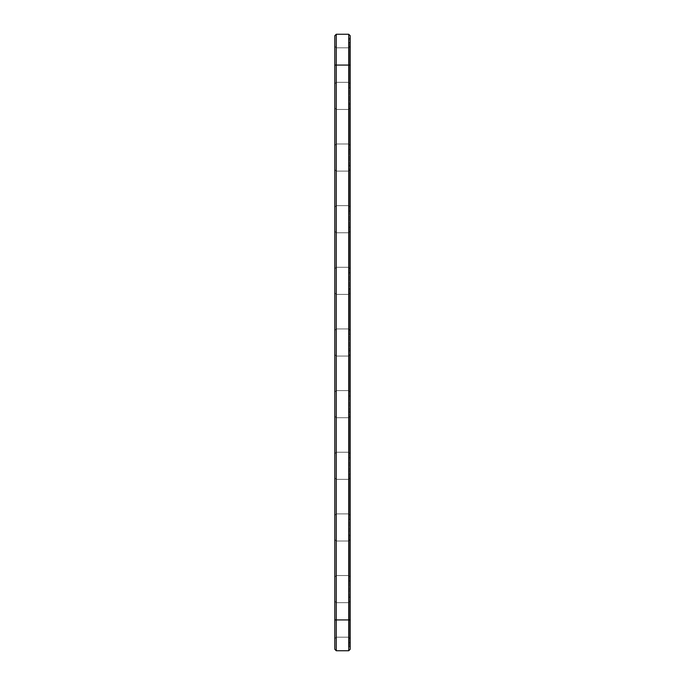 <?xml version="1.0" encoding="UTF-8"?>
<svg xmlns="http://www.w3.org/2000/svg" width="685" height="685" viewBox="0 0 685 685"><rect width="100%" height="100%" fill="white"/><g stroke="black" fill="none" stroke-linecap="round" stroke-linejoin="round"><path stroke-width="0.51" stroke-dasharray="3.42 2.57" d="M348.725 650.75L336.275 650.75L336.275 34.25L348.725 34.25L350.206 35.731L350.206 619.925L350.206 65.075L349.222 65.075L349.222 619.925L349.222 38.197L349.222 65.075L350.206 65.075L350.206 646.803L350.206 619.925L349.222 619.925L349.222 646.803L349.222 619.925L350.206 619.925L350.206 649.269L348.725 650.75L348.725 34.25M336.275 34.25L334.794 35.731L334.794 649.269L336.275 650.75M334.794 233.791L334.794 268.768L334.794 233.791M334.794 357.091L334.794 392.068L334.794 357.091M334.794 295.44L334.794 330.418L334.794 295.44M334.794 110.49L334.794 145.468L334.794 110.49M334.794 48.84L334.794 83.818L334.794 48.84M334.794 172.14L334.794 207.118L334.794 172.14M334.794 603.69L334.794 638.668L334.794 603.69M334.794 418.74L334.794 453.718L334.794 418.74M334.794 542.04L334.794 577.018L334.794 542.04M334.794 480.39L334.794 515.368L334.794 480.39M336.275 235.075L336.275 267.287L336.275 235.075M336.275 358.375L336.275 390.587L336.275 358.375M336.275 296.725L336.275 328.937L336.275 296.725M336.275 111.775L336.275 143.987L336.275 111.775M336.275 50.125L336.275 82.337L336.275 50.125M336.275 173.425L336.275 205.637L336.275 173.425M336.275 604.975L336.275 637.187L336.275 604.975M336.275 420.025L336.275 452.237L336.275 420.025M336.275 543.325L336.275 575.537L336.275 543.325M336.275 481.675L336.275 513.887L336.275 481.675M350.206 646.803L349.222 646.803L350.206 646.803M350.206 38.197L349.222 38.197L350.206 38.197M348.725 235.075L348.725 267.287L348.725 235.075M348.725 358.375L348.725 390.587L348.725 358.375M348.725 296.725L348.725 328.937L348.725 296.725M348.725 111.775L348.725 143.987L348.725 111.775M348.725 50.125L348.725 82.337L348.725 50.125M348.725 173.425L348.725 205.637L348.725 173.425M348.725 604.975L348.725 637.187L348.725 604.975M348.725 420.025L348.725 452.237L348.725 420.025M348.725 543.325L348.725 575.537L348.725 543.325M348.725 481.675L348.725 513.887L348.725 481.675M349.222 45.424L349.222 87.766L349.222 45.424M348.973 95.652L348.973 98.101L349.222 95.652M349.222 96.722L349.222 97.518L348.973 96.722M349.222 107.074L349.222 149.416L349.222 107.074M349.222 168.724L349.222 211.066L349.222 168.724M349.222 230.374L349.222 272.716L349.222 230.374M349.222 292.024L349.222 334.366L349.222 292.024M349.222 353.674L349.222 396.016L349.222 353.674M349.222 415.324L349.222 457.666L349.222 415.324M349.222 476.974L349.222 519.316L349.222 476.974M349.222 538.624L349.222 580.966L349.222 538.624M349.222 600.274L349.222 642.616L349.222 600.274M350.206 233.791L350.206 268.768L350.206 233.791M350.206 357.091L350.206 392.068L350.206 357.091M350.206 295.44L350.206 330.418L350.206 295.44M350.206 110.49L350.206 145.468L350.206 110.49M350.206 48.84L350.206 83.818L350.206 48.84M350.206 172.14L350.206 207.118L350.206 172.14M350.206 603.69L350.206 638.668L350.206 603.69M350.206 418.74L350.206 453.718L350.206 418.74M350.206 542.04L350.206 577.018L350.206 542.04M350.206 480.39L350.206 515.368L350.206 480.39M350.206 45.424L350.206 87.766L350.206 45.424M348.973 96.508L348.973 97.553L349.222 96.508M348.973 97.082L348.973 96.2L349.222 97.116M350.206 107.074L350.206 149.416L350.206 107.074M350.206 168.724L350.206 211.066L350.206 168.724M350.206 230.374L350.206 272.716L350.206 230.374M350.206 292.024L350.206 334.366L350.206 292.024M350.206 353.674L350.206 396.016L350.206 353.674M350.206 415.324L350.206 457.666L350.206 415.324M350.206 476.974L350.206 519.316L350.206 476.974M350.206 538.624L350.206 580.966L350.206 538.624M350.206 600.274L350.206 642.616L350.206 600.274M348.973 96.808L348.973 96.345L348.973 96.808M334.794 65.075L350.206 65.075M334.794 619.925L350.206 619.925M336.275 232.763L334.794 231.282L336.275 232.763L334.794 231.282L336.275 232.763L334.794 231.282L336.275 232.763L334.794 231.282L336.275 232.763L334.794 231.282L336.275 232.763L334.794 231.282L336.275 232.763L334.794 231.282L336.275 232.763L334.794 231.282L336.275 232.763L334.794 231.282L336.275 232.763L334.794 231.282L336.275 232.763L348.725 232.763L336.275 232.763M336.275 267.287L334.794 268.768L336.275 267.287L334.794 268.768L336.275 267.287L334.794 268.768L336.275 267.287L334.794 268.768L336.275 267.287L334.794 268.768L336.275 267.287L334.794 268.768L336.275 267.287L334.794 268.768L336.275 267.287L334.794 268.768L336.275 267.287L334.794 268.768L336.275 267.287L334.794 268.768L336.275 267.287L348.725 267.287L336.275 267.287M336.275 356.063L334.794 354.582L336.275 356.063L334.794 354.582L336.275 356.063L334.794 354.582L336.275 356.063L334.794 354.582L336.275 356.063L334.794 354.582L336.275 356.063L334.794 354.582L336.275 356.063L334.794 354.582L336.275 356.063L334.794 354.582L336.275 356.063L334.794 354.582L336.275 356.063L334.794 354.582L336.275 356.063L348.725 356.063L336.275 356.063M336.275 390.587L334.794 392.068L336.275 390.587L334.794 392.068L336.275 390.587L334.794 392.068L336.275 390.587L334.794 392.068L336.275 390.587L334.794 392.068L336.275 390.587L334.794 392.068L336.275 390.587L334.794 392.068L336.275 390.587L334.794 392.068L336.275 390.587L334.794 392.068L336.275 390.587L334.794 392.068L336.275 390.587L348.725 390.587L336.275 390.587M336.275 294.413L334.794 292.932L336.275 294.413L334.794 292.932L336.275 294.413L334.794 292.932L336.275 294.413L334.794 292.932L336.275 294.413L334.794 292.932L336.275 294.413L334.794 292.932L336.275 294.413L334.794 292.932L336.275 294.413L334.794 292.932L336.275 294.413L334.794 292.932L336.275 294.413L334.794 292.932L336.275 294.413L348.725 294.413L336.275 294.413M336.275 328.937L334.794 330.418L336.275 328.937L334.794 330.418L336.275 328.937L334.794 330.418L336.275 328.937L334.794 330.418L336.275 328.937L334.794 330.418L336.275 328.937L334.794 330.418L336.275 328.937L334.794 330.418L336.275 328.937L334.794 330.418L336.275 328.937L334.794 330.418L336.275 328.937L334.794 330.418L336.275 328.937L348.725 328.937L336.275 328.937M336.275 109.463L334.794 107.982L336.275 109.463L334.794 107.982L336.275 109.463L334.794 107.982L336.275 109.463L334.794 107.982L336.275 109.463L334.794 107.982L336.275 109.463L334.794 107.982L336.275 109.463L334.794 107.982L336.275 109.463L334.794 107.982L336.275 109.463L334.794 107.982L336.275 109.463L334.794 107.982L336.275 109.463L348.725 109.463L336.275 109.463M336.275 143.987L334.794 145.468L336.275 143.987L334.794 145.468L336.275 143.987L334.794 145.468L336.275 143.987L334.794 145.468L336.275 143.987L334.794 145.468L336.275 143.987L334.794 145.468L336.275 143.987L334.794 145.468L336.275 143.987L334.794 145.468L336.275 143.987L334.794 145.468L336.275 143.987L334.794 145.468L336.275 143.987L348.725 143.987L336.275 143.987M336.275 47.813L334.794 46.332L336.275 47.813L334.794 46.332L336.275 47.813L334.794 46.332L336.275 47.813L334.794 46.332L336.275 47.813L334.794 46.332L336.275 47.813L334.794 46.332L336.275 47.813L334.794 46.332L336.275 47.813L334.794 46.332L336.275 47.813L334.794 46.332L336.275 47.813L334.794 46.332L336.275 47.813L348.725 47.813L336.275 47.813M336.275 82.337L334.794 83.818L336.275 82.337L334.794 83.818L336.275 82.337L334.794 83.818L336.275 82.337L334.794 83.818L336.275 82.337L334.794 83.818L336.275 82.337L334.794 83.818L336.275 82.337L334.794 83.818L336.275 82.337L334.794 83.818L336.275 82.337L334.794 83.818L336.275 82.337L334.794 83.818L336.275 82.337L348.725 82.337L336.275 82.337M336.275 171.113L334.794 169.632L336.275 171.113L334.794 169.632L336.275 171.113L334.794 169.632L336.275 171.113L334.794 169.632L336.275 171.113L334.794 169.632L336.275 171.113L334.794 169.632L336.275 171.113L334.794 169.632L336.275 171.113L334.794 169.632L336.275 171.113L334.794 169.632L336.275 171.113L334.794 169.632L336.275 171.113L348.725 171.113L336.275 171.113M336.275 205.637L334.794 207.118L336.275 205.637L334.794 207.118L336.275 205.637L334.794 207.118L336.275 205.637L334.794 207.118L336.275 205.637L334.794 207.118L336.275 205.637L334.794 207.118L336.275 205.637L334.794 207.118L336.275 205.637L334.794 207.118L336.275 205.637L334.794 207.118L336.275 205.637L334.794 207.118L336.275 205.637L348.725 205.637L336.275 205.637M336.275 602.663L334.794 601.182L336.275 602.663L334.794 601.182L336.275 602.663L334.794 601.182L336.275 602.663L334.794 601.182L336.275 602.663L334.794 601.182L336.275 602.663L334.794 601.182L336.275 602.663L334.794 601.182L336.275 602.663L334.794 601.182L336.275 602.663L334.794 601.182L336.275 602.663L334.794 601.182L336.275 602.663L348.725 602.663L336.275 602.663M336.275 637.187L334.794 638.668L336.275 637.187L334.794 638.668L336.275 637.187L334.794 638.668L336.275 637.187L334.794 638.668L336.275 637.187L334.794 638.668L336.275 637.187L334.794 638.668L336.275 637.187L334.794 638.668L336.275 637.187L334.794 638.668L336.275 637.187L334.794 638.668L336.275 637.187L334.794 638.668L336.275 637.187L348.725 637.187L336.275 637.187M336.275 417.713L334.794 416.232L336.275 417.713L334.794 416.232L336.275 417.713L334.794 416.232L336.275 417.713L334.794 416.232L336.275 417.713L334.794 416.232L336.275 417.713L334.794 416.232L336.275 417.713L334.794 416.232L336.275 417.713L334.794 416.232L336.275 417.713L334.794 416.232L336.275 417.713L334.794 416.232L336.275 417.713L348.725 417.713L336.275 417.713M336.275 452.237L334.794 453.718L336.275 452.237L334.794 453.718L336.275 452.237L334.794 453.718L336.275 452.237L334.794 453.718L336.275 452.237L334.794 453.718L336.275 452.237L334.794 453.718L336.275 452.237L334.794 453.718L336.275 452.237L334.794 453.718L336.275 452.237L334.794 453.718L336.275 452.237L334.794 453.718L336.275 452.237L348.725 452.237L336.275 452.237M336.275 541.013L334.794 539.532L336.275 541.013L334.794 539.532L336.275 541.013L334.794 539.532L336.275 541.013L334.794 539.532L336.275 541.013L334.794 539.532L336.275 541.013L334.794 539.532L336.275 541.013L334.794 539.532L336.275 541.013L334.794 539.532L336.275 541.013L334.794 539.532L336.275 541.013L334.794 539.532L336.275 541.013L348.725 541.013L336.275 541.013M336.275 575.537L334.794 577.018L336.275 575.537L334.794 577.018L336.275 575.537L334.794 577.018L336.275 575.537L334.794 577.018L336.275 575.537L334.794 577.018L336.275 575.537L334.794 577.018L336.275 575.537L334.794 577.018L336.275 575.537L334.794 577.018L336.275 575.537L334.794 577.018L336.275 575.537L334.794 577.018L336.275 575.537L348.725 575.537L336.275 575.537M336.275 479.363L334.794 477.882L336.275 479.363L334.794 477.882L336.275 479.363L334.794 477.882L336.275 479.363L334.794 477.882L336.275 479.363L334.794 477.882L336.275 479.363L334.794 477.882L336.275 479.363L334.794 477.882L336.275 479.363L334.794 477.882L336.275 479.363L334.794 477.882L336.275 479.363L334.794 477.882L336.275 479.363L348.725 479.363L336.275 479.363M336.275 513.887L334.794 515.368L336.275 513.887L334.794 515.368L336.275 513.887L334.794 515.368L336.275 513.887L334.794 515.368L336.275 513.887L334.794 515.368L336.275 513.887L334.794 515.368L336.275 513.887L334.794 515.368L336.275 513.887L334.794 515.368L336.275 513.887L334.794 515.368L336.275 513.887L334.794 515.368L336.275 513.887L348.725 513.887L336.275 513.887M348.725 267.287L350.206 268.768L348.725 267.287M348.725 232.763L350.206 231.282L348.725 232.763M348.725 390.587L350.206 392.068L348.725 390.587M348.725 356.063L350.206 354.582L348.725 356.063M348.725 328.937L350.206 330.418L348.725 328.937M348.725 294.413L350.206 292.932L348.725 294.413M348.725 143.987L350.206 145.468L348.725 143.987M348.725 109.463L350.206 107.982L348.725 109.463M348.725 82.337L350.206 83.818L348.725 82.337M348.725 47.813L350.206 46.332L348.725 47.813M348.725 205.637L350.206 207.118L348.725 205.637M348.725 171.113L350.206 169.632L348.725 171.113M348.725 637.187L350.206 638.668L348.725 637.187M348.725 602.663L350.206 601.182L348.725 602.663M348.725 452.237L350.206 453.718L348.725 452.237M348.725 417.713L350.206 416.232L348.725 417.713M348.725 575.537L350.206 577.018L348.725 575.537M348.725 541.013L350.206 539.532L348.725 541.013M348.725 513.887L350.206 515.368L348.725 513.887M348.725 479.363L350.206 477.882L348.725 479.363M350.206 42.384L349.222 42.384L350.206 42.384M350.206 87.766L349.222 87.766L350.206 87.766M350.206 104.034L349.222 104.034L350.206 104.034M350.206 149.416L349.222 149.416L350.206 149.416M350.206 165.684L349.222 165.684L350.206 165.684M350.206 211.066L349.222 211.066L350.206 211.066M350.206 227.334L349.222 227.334L350.206 227.334M350.206 272.716L349.222 272.716L350.206 272.716M350.206 288.984L349.222 288.984L350.206 288.984M350.206 334.366L349.222 334.366L350.206 334.366M350.206 350.634L349.222 350.634L350.206 350.634M350.206 396.016L349.222 396.016L350.206 396.016M350.206 412.284L349.222 412.284L350.206 412.284M350.206 457.666L349.222 457.666L350.206 457.666M350.206 473.934L349.222 473.934L350.206 473.934M350.206 519.316L349.222 519.316L350.206 519.316M350.206 535.584L349.222 535.584L350.206 535.584M350.206 580.966L349.222 580.966L350.206 580.966M350.206 597.234L349.222 597.234L350.206 597.234M350.206 642.616L349.222 642.616L350.206 642.616"/><path stroke-width="1.03" d="M336.275 34.25L336.275 65.075L334.794 65.075L334.794 35.731L336.275 34.25L348.725 34.25L350.206 35.731L350.206 649.269L348.725 650.75L348.725 619.925L350.206 619.925M348.725 34.25L348.725 619.925L336.275 619.925L336.275 650.75L334.794 649.269L334.794 65.075M350.206 65.075L336.275 65.075L336.275 619.925L334.794 619.925M336.275 650.75L348.725 650.75"/></g></svg>
